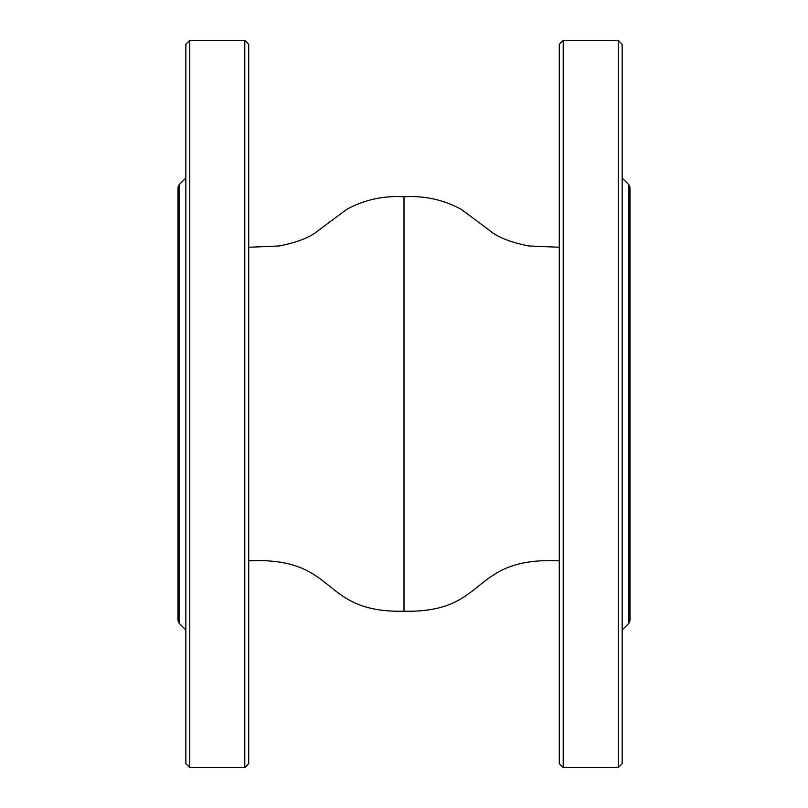 <?xml version="1.0" encoding="UTF-8"?>
<svg xmlns="http://www.w3.org/2000/svg" width="808" height="808" viewBox="0 0 808 808"><rect width="100%" height="100%" fill="white"/><g stroke="black" fill="none" stroke-linecap="round" stroke-linejoin="round"><path stroke-width="1.21" d="M618.231 40.4L622.16 44.329L622.16 763.671L618.231 767.6L618.231 40.4L563.196 40.4L563.196 767.6L618.231 767.6M563.196 767.6L559.267 763.671L559.267 44.329L563.196 40.4M630.018 187.466L630.018 620.534L628.866 623.311L628.866 184.689L630.018 187.466M559.267 560.742C467.67 556.944 490.395 612.858 404 611.242L404 196.758C424.412 195.516 443.521 199.727 461.328 209.383L489.385 230.28C497.263 237.118 510.414 242.349 528.846 245.975L559.267 247.258M189.769 40.4L185.84 44.329L185.84 763.671L189.769 767.6L189.769 40.4L244.804 40.4L244.804 767.6L248.733 763.671L248.733 44.329L244.804 40.4M177.982 555.338L177.982 252.662M177.982 404L177.982 187.466L177.982 620.534L179.134 623.311L179.134 184.689L177.982 187.466M248.733 560.742C340.33 556.944 317.605 612.858 404 611.242M628.866 184.689L622.16 177.982M628.866 623.311L622.16 630.018M189.769 767.6L244.804 767.6M179.134 623.311L185.84 630.018M179.134 184.689L185.84 177.982M248.733 247.258L279.154 245.975C297.586 242.349 310.737 237.118 318.615 230.28L346.672 209.383C364.479 199.727 383.588 195.516 404 196.758"/></g></svg>
